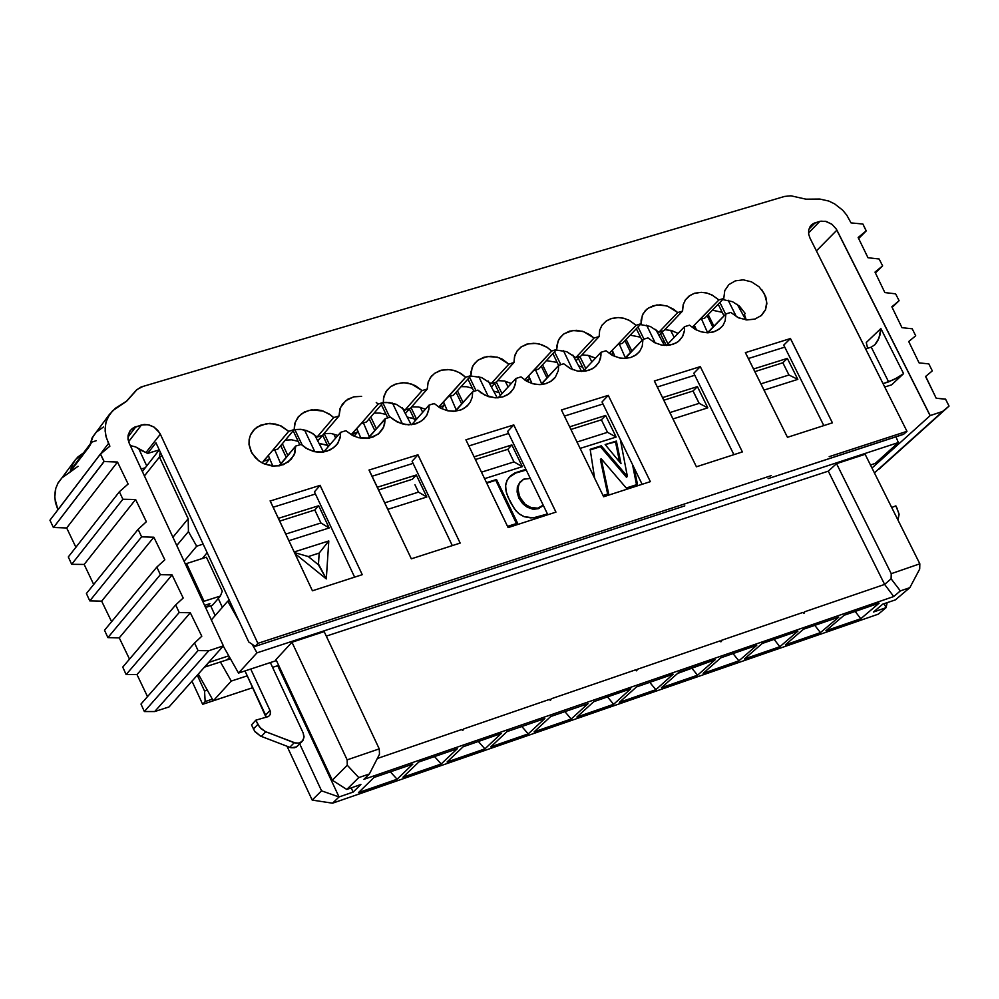 <?xml version="1.0" encoding="UTF-8"?>
<svg xmlns="http://www.w3.org/2000/svg" width="999" height="999" viewBox="0 0 999 999"><rect width="100%" height="100%" fill="white"/><g stroke="black" fill="none" stroke-linecap="round" stroke-linejoin="round"><path stroke-width="1.5" d="M402.997 777.222L441.208 763.985L434.577 756.605L441.208 763.985L457.28 748.763L418.831 762.037L402.997 777.222L418.831 762.037L457.28 748.763L441.208 763.985L402.997 777.222M412.862 764.098L374.051 777.509L358.479 792.632L397.065 779.27L412.862 764.098L397.065 779.27L390.322 771.89L397.065 779.27L361.251 791.683L358.479 792.632L374.051 777.509L412.862 764.098M379.495 754.245L369.43 773.963L363.936 779.32L369.43 773.963L358.716 777.647L346.728 789.397L360.926 784.49L353.171 792.045L339.011 796.952L332.58 803.246L878.371 614.16L886.113 607.642L873.526 612L882.766 604.195L895.391 599.837L909.827 587.699L900.324 590.971L893.755 596.503L363.936 779.32L893.755 596.503L900.324 590.971L909.827 587.699L895.391 599.837L882.766 604.195L873.526 612L886.113 607.642L878.371 614.16L332.58 803.246L339.011 796.952L353.171 792.045L360.926 784.49L346.728 789.397L358.716 777.647L369.43 773.963L379.495 754.257L379.295 748.888L324.2 631.643L291.983 642.207L347.09 759.914L379.295 748.888L379.495 754.257M461.675 729.557L462.587 730.581L461.675 729.557L377.322 758.516L461.675 729.557L462.999 730.194L463.424 728.958L549.462 699.412L463.424 728.958L462.587 730.581L461.675 729.557M332.267 780.194L275.936 659.602L291.983 642.207L324.2 631.643L379.295 748.888L347.09 759.914L347.315 765.284L358.716 777.647L347.315 765.284L347.09 759.914L291.983 642.207L275.936 659.602L332.267 780.194L346.728 789.397L332.267 780.194L347.315 765.284M318.444 564.76L308.304 556.58L294.455 552.572L308.304 556.58L319.218 553.096L328.746 540.896L294.156 551.91L328.746 540.896L319.218 553.096L318.494 563.936L326.248 578.858L318.444 564.76L319.218 553.096L308.304 556.58L318.444 564.76M294.955 553.608L326.248 578.858L328.746 540.896L326.248 578.858L294.955 553.608M279.658 521.066L314.86 510.002L318.631 505.694L278.371 518.344L318.631 505.694L314.86 510.002L320.966 522.952L285.764 534.078L320.966 522.952L329.146 527.947L320.966 522.952L314.86 510.002L279.658 521.066M288.886 540.709L329.146 527.947L318.631 505.694L329.146 527.947L288.886 540.709M528.271 733.84L490.771 746.827L507.142 731.555L509.84 730.619L544.855 718.531L528.271 733.84L521.853 726.473L528.271 733.84L544.855 718.531L509.84 730.619L507.142 731.555L490.771 746.827L528.271 733.84M463.199 746.728L501.273 733.578L484.94 748.838L452.522 760.077L447.09 761.95L463.199 746.728L447.09 761.95L452.522 760.077L484.94 748.838L501.273 733.578L463.199 746.728M550.661 716.533L588.024 703.633L571.191 718.98L539.36 730.007L534.04 731.842L550.661 716.533L534.04 731.842L539.36 730.007L571.191 718.98L588.024 703.633L550.661 716.533M613.698 704.258L576.898 717.007L593.768 701.648L630.794 688.873L613.698 704.258L607.492 696.915L613.698 704.258L630.794 688.873L593.768 701.648L576.898 717.007L613.698 704.258M636.488 686.9L673.151 674.238L655.831 689.672L621.977 701.398L619.368 702.297L636.488 686.9L619.368 702.297L621.977 701.398L655.831 689.672L673.151 674.238L636.488 686.9M697.564 675.224L661.438 687.724L678.796 672.302L715.122 659.752L697.564 675.224L691.558 667.894L697.564 675.224L715.122 659.752L677.547 673.401L661.438 687.724L697.564 675.224M720.716 657.829L756.705 645.404L738.923 660.901L703.121 673.301L720.716 657.829L703.121 673.301L738.923 660.901L756.705 645.404L720.716 657.829M779.894 646.715L744.43 658.99L762.249 643.481L797.914 631.168L779.894 646.715L774.088 639.397L779.894 646.715L797.914 631.168L762.249 643.481L744.43 658.99L779.894 646.715M860.738 618.718L825.898 630.781L844.167 615.209L846.677 614.335L879.182 603.121L860.738 618.718L855.119 611.425L860.738 618.718L879.182 603.121L846.677 614.335L844.167 615.209L825.898 630.781L860.738 618.718M803.396 629.283L838.735 617.082L820.491 632.654L787.874 643.955L785.351 644.817L803.396 629.283L785.351 644.817L787.874 643.955L820.491 632.654L838.735 617.082L803.396 629.283M276.398 660.576L238.486 673.051L223.252 646.053L238.486 673.051L256.93 652.784L252.073 644.18L256.93 652.784L238.486 673.051L276.398 660.576M222.377 607.38L218.257 598.513L222.377 607.38M351.211 787.849L353.171 792.045L351.211 787.849M210.639 605.806L215.197 615.609L210.639 605.806M220.442 661.962L231.206 681.056L247.24 675.761L231.206 681.056L220.442 661.962M272.64 667.382L277.722 665.709L339.011 796.952L321.553 790.821L312.163 800.124L332.58 803.246L312.163 800.124L321.553 790.821L339.011 796.952L277.722 665.709L272.64 667.382M887.05 602.722L886.113 607.642L887.05 602.722M919.667 569.005L909.827 587.699L919.667 569.005L919.792 563.848L891.22 573.626L891.108 578.796L900.324 590.971L891.108 578.796L891.22 573.626L919.792 563.848L919.667 569.005M884.552 584.378L828.308 471.203L836.513 463.686L828.308 471.203L326.273 636.076L828.308 471.203L884.552 584.378L893.755 596.503L884.552 584.378L804.719 611.788L884.552 584.378L891.108 578.796M803.895 613.349L803.109 612.337L721.778 640.259L720.953 641.845L720.129 640.821L637.275 669.268L636.45 670.866L635.601 669.842L551.173 698.825L550.349 700.436L549.462 699.412L550.349 700.436L549.462 699.412L550.761 700.049L551.173 698.825L635.601 669.842L636.45 670.866L635.601 669.842L636.887 670.479L637.275 669.268L720.129 640.821L720.953 641.845L720.129 640.821L721.403 641.445L721.778 640.259L803.109 612.337L803.895 613.349L803.109 612.337L804.357 612.961L804.719 611.788L803.895 613.349M478.421 741.47L484.94 748.838L478.421 741.47M564.872 711.625L571.191 718.98L564.872 711.625M649.725 682.329L655.831 689.672L649.725 682.329M733.016 653.583L738.923 660.901L733.016 653.583M814.784 625.349L820.491 632.654L814.784 625.349M239.073 621.191L227.772 601.211L211.338 620.017L227.772 601.211L229.508 600.649L227.772 601.211L239.073 621.191M207.168 552.747L202.248 558.566L207.168 552.747M203.159 544.13L196.666 546.178L184.028 561.263L196.666 546.178L188.399 531.543L176.748 545.604L188.399 531.543L188.174 518.718L172.889 537.287L188.174 518.718L186.126 514.298L159.428 457.018L144.418 476.048L159.428 457.018L160.227 452.01L159.428 457.018L162.163 456.181L159.428 457.018L188.174 518.718L188.399 531.543L196.666 546.178L203.159 544.13M198.239 674.1L213.249 700.774L231.206 681.056L213.249 700.774L252.784 687.687L213.249 700.774L198.239 674.1M299.688 743.905L321.553 790.821L299.688 743.905M287.125 746.365L312.163 800.124L287.125 746.365M884.165 603.721L886.113 607.642L884.165 603.721M895.966 436.813L898.326 442.557L875.249 463.386L898.326 442.557L256.93 652.784L898.326 442.557L895.966 436.813M836.513 463.686L865.109 454.308L919.792 563.848L865.109 454.308L836.513 463.686L891.22 573.626L836.513 463.686M870.441 464.972L875.249 463.386L870.441 464.972M159.266 449.962L142.32 471.528L159.266 449.962M273.127 507.18L315.372 493.968L273.127 507.18M372.015 476.236L413.012 463.411L372.015 476.236M468.856 445.941L508.628 433.491L468.856 445.941M564.385 416.046L602.971 403.971L564.385 416.046M657.292 386.975L694.755 375.249L657.292 386.975M748.338 358.491L784.702 347.103L748.338 358.491M416.271 475.012L426.773 497.002L387.762 509.365L426.773 497.002L418.456 492.132L414.96 484.815L418.456 492.132L426.773 497.002L416.271 475.012L412.35 479.333L395.479 484.64L378.534 489.96L412.35 479.333L416.271 475.012L377.26 487.275L416.258 474.987M418.456 492.132L384.652 502.822L418.456 492.132M475.374 459.503L507.842 449.288L511.9 444.955L474.1 456.843L511.9 444.955L507.842 449.288L513.936 461.938L522.402 466.683L511.9 444.955L522.402 466.683L513.936 461.938L481.481 472.202L513.936 461.938L507.842 449.288L475.374 459.503M484.59 478.671L522.402 466.683L484.59 478.671M601.386 419.855L605.581 415.509L569.617 426.823L605.581 415.509L601.386 419.855L607.479 432.367L616.071 437L605.581 415.509L616.071 437L607.479 432.367L576.985 442.008L607.479 432.367L606.618 430.569L601.386 419.855L570.891 429.445L601.386 419.855M580.094 448.401L616.071 437L580.094 448.401M663.798 400.224L693.056 391.021L697.389 386.663L662.524 397.627L697.389 386.663L693.056 391.021L696.091 397.202L699.138 403.384L707.854 407.904L697.389 386.663L707.854 407.904L699.138 403.384L669.892 412.624L699.138 403.384L693.056 391.021L663.798 400.224M672.989 418.956L707.854 407.904L672.989 418.956M782.891 362.749L787.349 358.391L753.558 369.018L787.349 358.391L782.891 362.749L786.363 369.742L788.973 374.975L797.801 379.395L787.349 358.391L797.801 379.395L788.973 374.975L760.913 383.853L788.973 374.975L788.111 373.226L782.891 362.749L754.832 371.578L782.891 362.749M764.01 390.097L797.801 379.395L764.01 390.097M516.52 523.588L495.691 480.319L486.775 483.154L495.691 480.319L516.52 523.588M526.273 470.042L515.696 473.014L509.003 477.422L515.634 473.002L526.248 469.98M542.507 505.919L538.536 508.653L534.003 509.278L527.497 507.317L523.014 503.921L518.893 498.151L517.057 491.908L517.407 486.8L520.254 481.818M543.206 505.107L538.748 508.204L530.594 507.492L525.262 504.333L519.592 496.89L517.857 488.336L519.33 483.216L523.751 479.158L530.307 478.396L523.588 479.233L520.329 481.768L518.781 484.315L517.857 490.796L520.504 498.788L525.224 504.345L531.605 507.854L537.737 508.254L543.244 505.169M636.488 484.69L632.442 464.385L636.488 484.69M626.498 477.247L600.424 446.703L590.247 449.937L600.424 446.703L626.498 477.247L627.347 476.398L626.498 477.247M607.704 494.043L600.362 459.565L607.704 494.043M615.559 441.895L605.119 444.617L620.991 463.698L616.408 441.034L615.559 441.895L619.642 462.075L615.559 441.895M507.517 526.361L517.582 523.251L516.083 520.117L496.503 479.458L486.525 482.629L502.272 515.422L486.525 482.629L496.503 479.458L516.083 520.117L517.582 523.251L507.517 526.361M525.924 469.318L514.697 473.014L510.514 475.911L507.092 480.157L505.756 484.228L505.656 488.761L506.605 493.381L510.526 502.347L515.909 510.801L519.567 514.248L523.938 516.57L533.229 517.907L547.489 513.973L536.338 517.557L530.481 517.869L524.325 516.683L518.706 513.648L514.36 508.678L508.104 497.352L506.106 491.396L505.594 485.414L507.18 479.995L510.664 475.799L515.247 472.764L525.949 469.368M520.516 481.555L517.482 486.513L517.12 492.007L518.768 497.739L522.177 502.972L527.01 506.993L532.629 509.128L538.199 508.766L541.883 506.493M608.666 493.718L601.211 458.716L600.362 459.565L601.211 458.716L626.223 487.999L637.449 484.378L634.178 467.919L637.449 484.378L626.223 487.999L601.211 458.716L608.666 493.718L603.009 495.554L608.666 493.731M620.429 439.76L627.347 476.398L601.273 445.841L590.147 449.363L594.667 478.384L590.147 449.363L601.273 445.841L627.347 476.398L620.429 439.76M605.119 444.617L616.408 441.034L620.991 463.698L605.119 444.617M783.728 345.142L790.421 338.536L745.416 352.585L790.421 338.536L832.392 422.802L787.424 437.337L745.416 352.585M693.768 373.264L733.878 454.645L693.768 373.264L700.287 366.683L654.37 381.006L700.287 366.683L742.332 451.91L696.44 466.733L654.37 381.006M601.997 401.96L642.157 484.278L601.997 401.96L608.316 395.392L561.45 410.015L608.316 395.392L650.411 481.605L603.583 496.74L561.45 410.015M507.654 431.456L547.864 514.747L507.654 431.456L513.761 424.9L465.921 439.835L513.761 424.9L555.919 512.137L508.104 527.584L465.921 439.835M412.025 461.351L452.272 545.629L412.025 461.351L417.919 454.82L369.081 470.067L417.919 454.82L460.127 543.094L411.301 558.866L369.081 470.067M314.385 491.883L354.682 577.16L314.385 491.883L320.067 485.364L270.18 500.936L320.067 485.364L362.312 574.7L312.437 590.809L270.18 500.936M823.763 425.599L783.678 345.055L823.763 425.599M248.776 642.007L155.919 442.794L248.776 642.007L255.294 646.303L248.776 642.007M197.253 675.212L204.558 691.008L207.255 690.122L204.558 690.996L205.17 701.56L204.558 691.008L197.253 675.212M878.995 469.143L949.05 406.106L879.045 469.105M252.797 687.687L202.697 704.283L191.983 681.118L202.697 704.283L205.17 701.56L202.697 704.283L213.249 700.774M169.018 706.867L154.72 711.588L144.38 711.55L140.946 704.095L144.38 711.55L154.72 711.588L169.018 706.867L223.376 645.916L128.759 442.182L128.022 436.138L130.232 430.544L134.728 427.072L144.268 424.463L149.038 424.9L153.809 426.948L157.742 430.282L160.315 434.203L257.904 643.418L160.315 434.203L146.016 452.497L147.577 453.459L155.919 442.794L147.577 453.459L159.253 449.925L147.577 453.459L146.016 452.497L160.315 434.203L159.515 432.704L153.933 427.01L147.927 424.65L141.483 424.962L132.467 428.346L129.882 431.019L128.159 435.214L128.047 439.26L129.308 443.556L223.376 645.916L169.018 706.867M147.527 696.603L136.988 674.637L126.124 674.55L122.715 667.12L126.124 674.55L136.988 674.637L147.527 696.603M129.533 659.115L119.306 637.799L107.942 637.662L104.533 630.269L107.942 637.662L119.306 637.799L129.533 659.115M111.601 621.728L101.698 601.086L89.785 600.861L86.401 593.493L89.785 600.861L101.698 601.086L111.601 621.728M93.706 584.427L84.128 564.485L71.741 564.26L68.357 556.905L71.741 564.26L84.128 564.485L93.706 584.427M784.627 196.378L141.121 387.025L136.538 390.022L126.286 401.461L112.475 410.776L107.305 418.381L105.507 424.513L105.17 431.019L106.244 437.437L109.84 446.178L100.474 454.07L104.083 461.563L117.532 462.1L66.633 528.009L75.887 547.29L66.633 528.009L53.509 527.497M100.499 454.108L109.84 446.178L108.491 443.406L57.917 509.84L54.708 497.739L55.782 488.311L58.254 482.654L61.913 477.934L78.022 466.321L68.856 473.002M270.142 500.836L312.437 590.809L362.312 574.7L320.03 485.264M824.25 266.446L906.917 431.293L810.102 238.224L808.753 234.253L808.728 230.045L810.214 226.361L812.924 223.801L820.978 221.154L826.46 221.478L832.08 224.363L836.175 228.933L930.106 415.572L942.619 411.501L949 406.143L945.491 399.175L936.163 398.189L925.623 376.473L932.329 370.891L928.82 363.948L919.03 362.899L908.678 341.571L915.696 335.764L912.212 328.833L901.96 327.722L891.795 306.78L899.125 300.724L895.641 293.818L884.914 292.607L874.962 272.103L882.629 265.871L879.157 258.991L867.994 257.742L858.191 237.55L866.158 230.894L862.824 224.001L851.073 222.877L846.752 215.11L842.607 210.127L834.689 203.871L828.758 200.999L819.854 198.988L805.968 199.126L790.996 195.854L784.615 196.378M117.532 462.1L128.109 483.978L119.43 491.708L122.927 499.25L135.652 499.562L146.391 521.79L138.099 529.295L141.608 536.863L153.821 537.15L164.798 559.852L156.868 567.07L160.389 574.675L172.065 574.862L183.242 597.989L175.687 604.944L179.221 612.562L190.359 612.712L201.748 636.251L194.568 642.931L198.114 650.586L208.729 650.686L223.376 645.916L208.729 650.686L154.72 711.588L208.729 650.686L198.114 650.586L144.38 711.55L198.114 650.586L194.568 642.931L140.946 704.095L194.568 642.931L201.748 636.251L190.359 612.712L136.988 674.637L190.359 612.712L179.221 612.562L126.124 674.55L179.221 612.562L175.687 604.944L122.715 667.12L175.687 604.944L183.242 597.989L172.065 574.862L119.306 637.799L172.065 574.862L160.389 574.675L107.942 637.662L160.389 574.675L156.868 567.07L104.533 630.269L156.868 567.07L164.798 559.852L153.821 537.15L101.698 601.086L153.821 537.15L141.608 536.863L89.785 600.861L141.608 536.863L138.099 529.295L86.401 593.493L138.099 529.295L146.391 521.79L135.652 499.562L84.128 564.485L135.652 499.562L122.927 499.25L71.741 564.26L122.927 499.25L119.43 491.708L68.357 556.905L119.43 491.708L128.109 483.978L117.532 462.1L104.083 461.526L53.534 527.522L66.633 528.009L117.532 462.1M768.106 478.608L903.695 434.24L906.98 431.281L829.207 456.705M376.298 402.422L378.059 404.033L383.341 402.41L383.466 398.663L385.764 392.008L390.372 386.875L396.69 383.691L404.021 382.742L411.713 384.153L422.09 390.584L427.31 388.998L428.009 382.605L430.419 377.535L434.54 373.351L440.447 370.442L447.44 369.493L453.309 370.279L459.103 372.49L465.671 377.272L470.854 375.686L470.954 371.978L473.164 365.422L477.647 360.352L483.853 357.217L491.046 356.293L498.626 357.704L508.878 364.086L513.998 362.525L514.448 356.955L516.982 351.198L521.003 347.078L526.785 344.218L533.666 343.281L539.435 344.081L546.94 347.29L551.66 351.024L556.743 349.463L556.805 345.804L558.928 339.31L563.311 334.315L569.393 331.231L576.46 330.332L583.928 331.743L594.068 338.074L599.088 336.538L599.675 330.294L601.935 325.362L605.869 321.291L611.538 318.469L618.294 317.557L623.988 318.356L629.62 320.542L636.051 325.249L641.046 323.713L641.083 320.092L643.131 313.686L647.402 308.753L653.358 305.719L660.314 304.857L667.669 306.256L677.684 312.537L682.617 311.026L683.154 304.857L685.339 299.987L689.173 295.966L694.73 293.194L701.373 292.307L706.98 293.107L712.549 295.279L718.905 299.95L723.813 298.439L724.812 290.622L728.933 284.54L735.401 280.806L743.231 279.857L751.548 281.893L759.09 286.788L764.497 293.906L766.757 302.148L765.496 309.752L761.138 315.721L754.595 319.218L746.715 319.955L738.336 317.682L730.781 312.45L725.861 313.973L725.187 320.804L722.964 325.374L719.517 328.946L713.848 331.843L707.367 332.754L701.073 331.83L695.267 329.395L689.572 325.112L684.615 326.636L684.59 330.145L682.592 336.551L678.358 341.521L672.514 344.568L661.95 345.142L654.595 342.632L648.026 337.874L643.019 339.41L642.282 346.328L639.984 350.949L636.45 354.583L630.681 357.517L625.087 358.441L619.855 358.042L612.599 355.507L606.056 350.774L600.998 352.31L600.948 355.869L598.876 362.362L594.53 367.395L588.561 370.479L577.834 371.079L570.367 368.556L563.736 363.761L559.715 364.997L558.628 365.334L558.291 370.629L555.456 377.01L550.449 381.655L545.079 383.928L539.235 384.64L532.754 383.728L526.785 381.256L520.979 376.91M454.995 411.226L472.652 391.745L477.859 390.147L484.727 395.092L495.092 397.914L502.547 397.015L506.968 395.129L510.701 392.332L513.886 388.099L515.397 384.066L515.821 378.471L498.139 397.814L515.821 378.484L520.966 376.898L515.821 378.484L515.746 382.08L513.586 388.636L509.128 393.743L503.046 396.89L495.916 397.877L488.311 396.553L481.043 392.832L477.859 390.147L472.652 391.745L472.265 397.09L470.317 402.085L466.983 406.193L461.188 409.79L454.87 411.238L447.327 410.676L440.172 407.917L434.29 403.534L429.046 405.132L428.933 408.778L426.685 415.422L422.115 420.591L415.909 423.788L408.653 424.812L400.924 423.489L393.569 419.742L390.347 417.02L385.052 418.656L384.615 424.063L382.592 429.12L379.183 433.279L373.251 436.938L366.433 438.449L358.554 437.724L352.647 435.514L345.966 430.656L340.597 432.305L340.459 435.989L338.099 442.744L336.014 445.579L330.419 449.837L323.414 452.01L315.647 451.86L307.979 449.3L301.161 444.405L295.754 446.066L294.056 455.032L288.274 462.025L279.757 465.734L272.115 466.046L264.048 463.848L259.141 461.026L255.082 457.43L250.961 451.323L249.026 444.555L249.101 439.685L250.449 434.977L254.683 429.021L260.639 425.174L270.042 423.389L280.12 425.512L288.773 431.281L294.156 429.632L295.18 422.315L298.801 416.283L304.483 412L311.526 409.89L323.164 411.101L330.519 414.91L333.654 417.594L338.986 415.971L339.947 408.791L342.495 403.996L347.777 399.25L354.22 396.715M369.031 469.967L411.301 558.866L460.127 543.094L417.882 454.72M465.884 439.747L508.104 527.584L555.919 512.137L513.723 424.812M561.413 409.927L603.583 496.74L650.411 481.605L608.266 395.304M654.333 380.919L696.44 466.733L742.332 451.91L700.249 366.596M745.379 352.51L787.424 437.337L832.392 422.802L790.384 338.461M139.848 451.148L140.659 450.112L139.848 451.148M903.62 434.265L768.119 478.621M684.877 505.831L255.294 646.316L257.904 643.418L255.294 646.303L684.877 505.819M862.886 223.988L866.233 230.869M866.233 230.856L858.628 238.461M858.603 238.411L865.896 231.119M866.033 253.696L867.994 257.742L879.157 258.991L882.629 265.859L875.386 272.964L882.629 265.859L874.962 272.103M874.974 272.103L884.914 292.607L895.653 293.806L899.137 300.711L892.132 307.43L899.137 300.711L891.795 306.78L901.96 327.722L912.237 328.821L915.721 335.739L908.678 341.571M908.703 341.546L919.03 362.899L928.858 363.911L932.354 370.854L925.623 376.473M925.661 376.436L936.163 398.189L945.541 399.138L949.05 406.106L874.4 472.902L942.669 411.451L930.156 415.534L871.977 468.056L930.156 415.534L836.85 230.157L816.433 250.836L836.85 230.157L836.063 228.771L831.792 224.151L825.386 221.241L819.804 221.441L814.148 223.189L811.176 225.2M866.308 342.52L880.931 328.559L903.608 373.651L891.583 384.815L884.764 387.013L891.583 384.815L903.608 373.651L880.931 328.559L866.308 342.52L867.644 348.289L866.308 342.52M212.35 699.175L205.17 701.548M103.996 461.588L100.387 454.108L49.95 520.292L53.447 527.584L103.996 461.588M109.803 413.961L93.107 436.263L89.485 446.228L70.242 471.74L72.128 465.122L75.499 459.528L57.917 483.229L55.619 488.861L54.67 495.454L55.395 502.634L57.905 509.815L108.491 443.406L105.894 436.039L105.12 428.683L106.069 421.928L109.478 414.423L115.272 408.341L126.998 400.861L137.1 389.523L143.094 386.301M75.499 459.528L83.317 453.084L77.86 456.968L74.538 460.801L72.065 465.247L70.242 471.74L71.404 468.881L73.914 466.87M329.071 445.729L319.156 443.618L327.36 445.104M266.071 463.149L269.093 459.552L269.106 457.192M712.449 310.165L722.152 312.262L712.437 310.177M416.296 419.505L407.192 417.107M127.947 437.112L136.014 426.61L127.947 437.112M128.596 441.695L141.483 424.962L128.596 441.695M140.147 449.962L146.016 452.497L135.577 446.903L130.22 445.504L135.689 446.965L140.147 449.962M771.253 475.649L257.917 643.418M808.928 229.171L815.084 222.864L808.928 229.171M808.591 232.917L819.804 221.441L808.591 232.917M351.248 434.74L361.213 423.514L366.471 421.903L383.341 402.41L383.791 396.591L386.975 390.234L390.871 386.538L395.067 384.29L402.347 382.729L407.53 383.017L415.272 385.626L422.09 390.584L427.31 388.998L410.302 408.304M411.625 406.818L418.531 406.98L425.462 409.165M438.736 407.142L465.671 377.272L461.001 373.489L455.394 370.866L449.488 369.605L441.533 370.154L434.752 373.214L431.206 376.498L428.234 381.855L427.297 388.399M453.409 395.217L470.866 375.699L465.671 377.272L448.251 396.79L453.409 395.217M496.441 381.868L513.998 362.525L508.878 364.086L491.171 383.641L508.878 364.073L502.197 359.203L497.19 357.192L487.125 356.493L478.359 359.865L474.475 363.486L472.165 367.395L470.854 375.686M470.554 376.036L481.443 377.485L491.158 383.628M491.171 383.616L496.266 382.055L491.171 383.616L481.468 377.472L470.566 376.024M497.602 380.594L504.47 381.006L511.288 383.441M524.775 380.007L551.66 351.024L547.077 347.302L541.608 344.705L535.851 343.431L528.071 343.868L521.441 346.778L517.407 350.612L514.91 355.307L513.986 361.925M538.736 369.031L556.743 349.463L551.66 351.024L533.691 370.567M533.678 370.579L538.748 369.018M556.218 350.05L566.608 351.71L575.811 357.654L594.055 338.062M581.006 355.919L599.088 336.538L594.068 338.074L589.835 334.64L582.617 331.256L572.777 330.494L564.21 333.703L560.339 337.25L558.041 341.109L556.743 349.463M594.068 338.074L575.824 357.642L580.469 356.218L575.824 357.642L566.62 351.698L556.231 350.037M581.98 354.882L588.773 355.519L595.491 358.179L587.412 355.232M609.228 353.434L636.051 325.249L628.995 320.142L623.388 318.206L617.956 317.557L610.689 318.756L606.505 320.841L601.96 325.312L599.625 330.432L599.088 336.538M622.514 343.319L641.058 323.726L636.051 325.249L617.557 344.83L622.527 343.306M640.259 324.563L650.174 326.386L658.928 332.155L677.672 312.525M663.923 330.532L682.617 311.026L677.684 312.537L673.538 309.166L666.47 305.806L656.855 304.982L648.463 308.029L645.267 310.726L642.32 315.334L641.046 323.713M677.684 312.537L658.928 332.13L650.187 326.373L640.272 324.538M658.928 332.143L663.836 330.632L658.928 332.13M664.81 329.62L671.49 330.494L678.109 333.379M692.182 327.347L718.905 299.95L711.987 294.917L706.505 292.994L701.186 292.307L694.08 293.406L689.997 295.404L685.539 299.688L683.216 304.583L682.592 310.452M704.782 318.069L723.813 298.451L718.905 299.95L699.912 319.555L704.782 318.057M707.417 332.754L725.861 313.973L730.781 312.45L738.436 317.769L746.952 319.992L755.032 319.031L761.613 315.284L765.421 310.002L766.832 303.634L765.833 297.128L761.688 289.56M722.752 299.55L732.517 301.661L739.522 306.156L745.254 313.611L744.392 314.485L746.241 319.917L744.392 314.485L745.254 313.611L739.535 306.144L732.529 301.648L722.764 299.538M703.121 332.317L707.891 332.754L713.698 331.88L717.569 330.232L721.815 326.823M725.861 313.973L707.829 332.754M624.787 358.454L643.019 339.423L648.026 337.874L654.632 342.669L662.05 345.229L669.367 345.292L675.898 343.082L679.495 340.497L682.717 336.313L684.452 331.181L684.615 326.623L666.395 345.517L684.615 326.636L689.572 325.112M619.742 358.017L624.662 358.454L630.656 357.517L634.64 355.781L638.998 352.222M643.019 339.423L625.212 358.441M540.659 384.615L558.628 365.334L563.736 363.761L570.466 368.643L578.046 371.203L585.539 371.191L592.207 368.868L595.879 366.183L599.088 361.975L600.599 357.929L600.998 352.31L583.016 371.441L600.998 352.31L606.056 350.761M534.802 384.203L539.872 384.64L546.066 383.628L551.411 381.006L554.632 378.084M558.628 365.334L541.096 384.578M448.276 410.876L453.509 411.313L459.89 410.239L464.123 408.316L468.706 404.408M472.652 391.745L455.457 411.188M429.046 405.119L411.713 424.662L429.046 405.132L434.29 403.521M367.782 438.311L385.801 418.419L390.347 417.02L397.365 422.053L405.307 424.612L413.149 424.463L420.129 421.878L423.938 418.956L427.085 414.71L428.808 409.615L429.046 405.132M358.841 437.799L369.48 438.024L378.309 434.003L383.741 426.898L385.052 418.656L368.244 438.249M323.701 451.973L340.597 432.305L345.966 430.656M301.161 444.393L305.769 448.064L313.723 451.523L319.205 452.285L327.023 451.186L333.691 447.689L337.537 443.618L340.11 437.812L340.597 432.292L323.738 451.948M278.908 465.884L295.754 446.066L301.161 444.405M262.125 462.899L288.773 431.281L281.343 426.061L275.537 424.038L266.895 423.551L257.305 426.96L253.334 430.432L250.674 434.503L249.188 439.16L248.976 443.993L251.76 452.872L258.541 460.576L263.311 463.499L273.976 466.183L283.454 464.647L291.196 459.353L294.805 453.159L295.754 446.066L279.408 465.796M277.859 449.088L294.156 429.632L290.309 430.806L288.773 431.281L272.515 450.724M272.502 450.724L277.872 449.075M294.131 429.67L301.011 429.433L306.218 430.507L312.774 433.603L317.083 437.062L333.654 417.594L329.171 413.986L321.441 410.514L316.096 409.665L308.379 410.539L301.698 413.711L297.802 417.47L294.618 423.863L294.156 429.632L300.849 429.37L306.181 430.482L311.301 432.692L317.083 437.05L322.377 435.427L338.986 415.971L333.654 417.594L317.083 437.062L322.377 435.427L317.719 440.909M324.001 433.529L330.944 433.466L337.937 435.389M361.213 423.501L378.072 404.033L361.213 423.501M361.675 396.303L353.621 396.853L345.604 400.774L340.347 407.717L338.986 415.971M383.354 402.422L378.072 404.033M422.09 390.584L404.945 410.102L422.077 390.572M404.945 410.089L410.139 408.491L404.945 410.077L396.328 404.358L386.363 402.335L383.229 402.56L389.635 402.56L396.316 404.37L404.932 410.089M145.28 467.757L141.146 469.018L145.28 467.757M146.716 465.921L138.811 448.888L146.716 465.921M96.229 440.696L91.721 442.232L89.485 446.228L92.22 437.812L96.416 432.067L103.571 426.973M699.787 319.593L692.132 327.31M694.33 328.833L694.517 325.537M662.1 341.134L664.56 342.02M678.096 333.379L671.515 330.507L664.797 329.633M617.432 344.867L609.19 353.396M610.626 354.37L612.549 353.858L612.537 350.899M630.232 335.164L640.409 337.1M658.94 335.339L663.286 330.794M578.608 365.846L582.542 367.07M533.553 370.617L524.737 379.982M525.536 380.507L529.045 379.545L529.045 376.748M546.465 360.639L557.18 362.412M575.948 360.926L580.294 356.268M493.656 391.171L499.025 392.607M511.263 383.454L504.408 380.994L497.627 380.569M448.126 396.828L438.761 407.068M438.848 407.13L444.006 405.719L444.018 403.072M461.101 386.613L466.658 386.725L472.415 388.199M491.421 387L495.754 382.217M272.377 450.761L263.549 461.063M263.611 461.038L269.093 459.54L263.686 461.213L262.238 462.962M285.364 440.134L291.558 439.86L298.127 441.271M317.757 440.971L322.515 435.389M405.307 413.574L409.64 408.641M361.076 423.539L351.923 433.866M351.998 433.853L357.38 432.38L357.392 429.895M374.088 413.099L379.945 413.037L386.076 414.485M407.18 417.095L413.986 418.606M425.437 409.19L418.456 406.968L411.638 406.78M874.649 345.067L878.933 338.411L880.931 328.559L880.082 334.64L877.771 340.796L874.974 344.705L871.24 347.153L888.66 381.83L899.312 376.798L903.608 373.651L894.53 379.42L883.054 383.616L888.66 381.83L871.24 347.153L865.646 348.913L871.24 347.153M89.798 444.493L70.792 469.905L70.242 471.74L88.099 448.076L90.809 443.144M186.501 563.536L206.468 557.23L222.253 591.121L220.392 596.053L222.253 591.121L206.468 557.23L186.501 563.536L204.046 601.298L220.392 596.053L212.4 605.244L206.98 606.98L205.157 606.73L206.98 606.98L209.877 603.658L204.533 605.369L209.877 603.658L206.98 606.98L212.4 605.244L220.392 596.053L202.809 601.673L204.046 601.298L202.797 598.588L186.501 563.536L185.215 563.823M354.083 436.201L357.38 432.38L351.386 434.815M611.538 354.92L612.537 353.871M612.537 353.858L610.714 354.42M527.247 381.506L529.045 379.558L525.674 380.594M441.446 408.591L444.006 405.731L439.048 407.255M696.528 330.057L694.355 325.174L696.528 330.057M707.604 332.567L701.598 319.043L707.604 332.567M712.861 327.222L707.13 315.647L712.861 327.222M713.948 326.111L708.216 314.523L713.948 326.111M725.686 314.148L719.904 302.485L725.686 314.148M718.181 304.258L723.963 315.909L718.181 304.258M736.35 316.658L728.184 300.2L736.35 316.658M745.741 319.855L737.212 304.32L745.741 319.855M302.485 445.616L294.88 429.558L302.485 445.616M293.182 430.819L299.8 444.817L293.182 430.819M314.835 451.698L304.583 430.045L314.835 451.698M323.576 451.985L314.51 434.815L323.576 451.985M272.839 466.108L268.394 455.482L272.839 466.108M280.657 463.836L274.862 450L280.657 463.836M286.189 457.33L280.694 445.704L286.189 457.33M287.849 455.382L282.355 443.731L287.849 455.382M333.766 434.003L335.676 438.037L333.766 434.003M328.159 446.79L322.627 435.139L328.159 446.79M329.645 445.067L324.163 433.504L329.645 445.067M389.747 417.207L382.917 402.909L389.747 417.207M381.393 404.682L387.687 417.844L381.393 404.682M402.422 423.926L392.47 403.097L402.422 423.926M411.238 424.712L402.197 407.729L411.238 424.712M360.901 438.199L356.793 428.496L360.901 438.199M369.268 436.625L363.424 422.827L369.268 436.625M374.75 430.394L369.193 418.756L374.75 430.394M376.286 428.633L370.729 416.983L376.286 428.633M420.317 407.355L422.677 412.3L420.317 407.355M415.072 420.879L409.365 408.953L415.072 420.879M416.608 419.155L411.014 407.492L416.608 419.155M476.048 390.696L469.53 377.185L476.048 390.696M467.957 378.946L473.938 391.346L467.957 378.946M488.336 396.566L478.721 376.66L488.336 396.566M497.24 397.864L488.274 381.156L497.24 397.864M447.265 410.664L443.531 401.96L447.265 410.664M456.206 409.89L450.324 396.166L456.206 409.89M461.638 403.908L456.043 392.27L461.638 403.908M463.074 402.322L457.467 390.684L463.074 402.322M505.282 381.193L508.066 386.963L505.282 381.193M500.374 395.379L494.617 383.466L500.374 395.379M501.948 393.643L496.316 381.993L501.948 393.643M560.776 364.672L554.532 351.873L560.776 364.672M552.909 353.646L558.616 365.359L552.909 353.646M572.602 369.58L563.399 350.711L572.602 369.58M581.63 371.453L572.777 355.07L581.63 371.453M531.967 383.491L528.683 375.899L531.967 383.491M541.558 383.653L535.626 369.98L541.558 383.653M546.928 377.897L541.283 366.271L546.928 377.897M548.239 376.473L542.594 364.847L548.239 376.473M588.711 355.507L591.883 362.013L588.711 355.507M584.103 370.279L578.309 358.404L584.103 370.279M585.739 368.556L579.932 356.655L585.739 368.556M643.955 339.123L637.974 326.973L643.955 339.123M636.301 328.746L642.045 340.434L636.301 328.746M655.269 342.957L646.54 325.224L655.269 342.957M664.447 345.454L655.744 329.458L664.447 345.454M615.047 356.643L612.275 350.312L615.047 356.643M625.337 357.879L619.368 344.28L625.337 357.879M630.656 352.335L624.962 340.734L630.656 352.335M631.855 351.074L626.161 339.473L631.855 351.074M670.629 330.282L674.175 337.45L670.629 330.282M666.283 345.517L660.476 333.728L666.283 345.517M667.994 343.856L662.15 331.993L667.994 343.856M205.07 666.995L209.203 661.8L205.07 666.995L227.385 659.677L205.07 666.995M230.632 659.14L227.385 659.677L230.632 659.14M297.752 745.891L294.742 747.689L290.946 747.739L260.614 736.138L255.032 731.705L251.473 724.849L254.633 731.168L260.564 736.113L290.984 747.751L296.353 747.002L302.148 741.383L298.676 743.181L294.243 742.719L289.735 747.364L294.243 742.719L269.83 733.316L265.759 731.755L261.313 736.425L265.759 731.755L261.101 728.82L257.854 724.35L253.421 729.045L257.854 724.35L255.894 720.142L251.473 724.849L255.894 720.142L268.481 716.558L270.205 714.597L270.467 711.788L270.03 710.464L265.584 715.184L244.98 670.916L266.109 717.357L265.584 715.184L270.03 710.464L250.737 669.018L270.354 711.325L270.242 714.51L268.444 716.57L255.894 720.142L259.465 727.022L265.06 731.455L296.116 743.219L299.9 742.831L303.034 740.284L304.071 736.75L303.246 732.966L303.983 737.687L302.148 741.383M897.926 520.042L899.013 513.786L895.816 505.869L891.682 507.529L895.816 505.869L896.927 508.079L899.088 514.485L897.926 520.042M229.57 657.255L227.385 659.677L229.57 657.255M228.759 655.819L209.378 662.162L228.759 655.819M270.379 662.549L303.246 732.966L270.379 662.549M431.368 376.311L431.83 375.774M298.064 417.145L298.526 416.583"/></g></svg>
